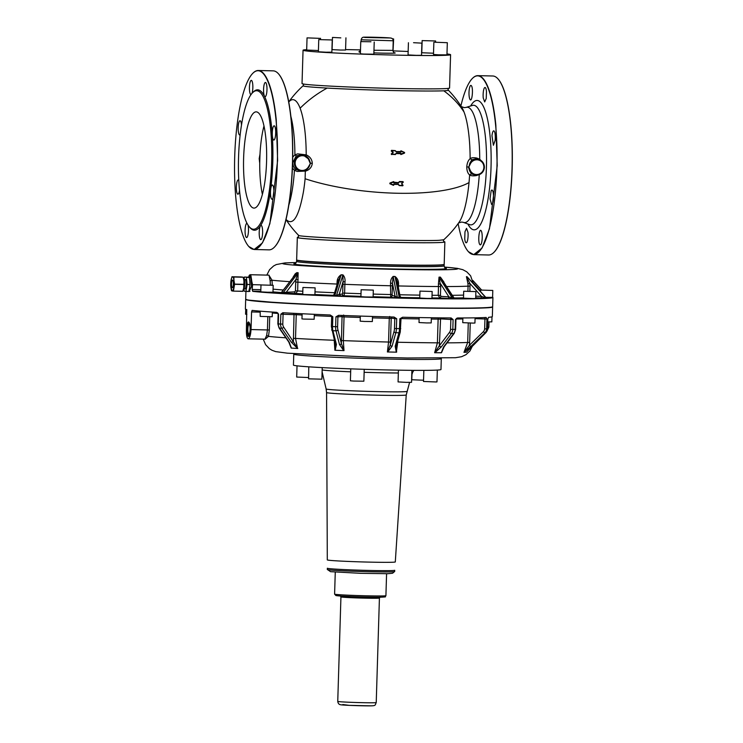 <?xml version="1.0" encoding="UTF-8"?>
<svg xmlns="http://www.w3.org/2000/svg" width="743" height="743" viewBox="0 0 743 743"><rect width="100%" height="100%" fill="white"/><g stroke="black" fill="none" stroke-linecap="round" stroke-linejoin="round"><path stroke-width="1.11" d="M394.672 571.562A33.695 0.975 -178.3 0 1 390.558 571.906A33.695 0.975 -178.3 0 1 352.656 571.228A33.695 0.975 -178.3 0 1 327.329 569.51L327.366 568.228A33.695 0.975 1.7 0 0 336.189 569.157A33.695 0.975 1.7 0 0 373.218 570.531A33.695 0.975 1.7 0 0 394.719 570.28L394.672 571.562M370.971 41.757L360.754 41.608L370.971 41.757M374.221 42.026L373.85 54.202L363.624 54.063L360.383 53.793L360.754 41.608M434.831 42.221L447.323 42.704L434.831 42.221M447.323 42.704L446.952 54.88L438.407 54.815L433.485 54.471L433.856 42.295M340.814 37.874L332.474 37.429L340.814 37.874M345.941 37.837L345.569 50.022L340.443 50.05L332.102 49.614L332.474 37.429M319.536 38.348L307.045 37.865L319.536 38.348M318.422 50.533L306.673 50.041L307.045 37.865M422.34 40.614L435.612 40.967L422.34 40.614M433.522 53.227L421.773 52.744L422.145 40.559M413.554 42.695L421.894 43.14L413.554 42.695M421.894 43.14L421.522 55.316L416.396 55.353L408.056 54.908L408.427 42.732M392.397 38.803L393.623 38.952L392.61 39.026M393.623 38.952L393.028 51.174M332.028 39.955L318.756 39.593L332.028 39.955M332.223 40.011L331.852 52.186L325.926 52.205L318.385 51.778L318.756 39.593M408.158 51.49A73.798 2.127 1.7 0 0 393.251 50.895M360.494 49.892A73.798 2.127 1.7 0 0 345.588 49.586M306.683 49.67A73.798 2.127 1.7 0 0 303.051 50.218A73.798 2.127 1.7 0 0 307.472 51.081A73.798 2.127 1.7 0 0 389.555 54.954A73.798 2.127 1.7 0 0 450.583 54.713A73.798 2.127 1.7 0 0 446.989 53.951M303.051 50.218L302.029 83.55A73.798 2.127 1.7 0 0 321.366 85.584A73.798 2.127 1.7 0 0 402.474 88.603A73.798 2.127 1.7 0 0 449.561 88.055L450.583 54.713M302.94 83.829L303.525 84.888L303.135 85.733A72.656 2.099 1.7 0 0 327.161 88.083A72.656 2.099 1.7 0 0 443.785 90.813A72.656 2.099 1.7 0 0 448.326 90.163L447.992 89.29L448.642 88.278M443.785 90.813A104.28 87.377 -20.9 0 1 464.041 112.044A61.195 14.646 91.3 0 1 470.124 158.696C468.211 160.293 467.087 163.042 466.753 166.934C466.855 170.816 467.811 173.481 469.622 174.921L471.433 173.946L469.613 170.816L470.328 170.546A7.384 7.161 98.4 0 0 483.888 167.333A7.384 7.161 98.4 0 0 470.542 163.497L468.852 166.98L470.328 170.546M288.767 101.995A61.195 14.646 91.3 0 1 300.116 108.209A61.195 14.646 91.3 0 1 306.2 154.86C310.007 156.597 312.041 159.411 312.301 163.321C311.8 167.184 309.599 169.775 305.707 171.076L297.135 171.438L294.423 170.296L295.798 169.441C293.838 167.909 292.853 165.643 292.835 162.652L296.206 155.9L294.897 154.906L297.674 153.857L306.2 154.86L304.751 155.881M393.669 184.375L398.127 184.44L399.363 185.601A102.998 2.972 1.7 0 0 402.855 185.676L403.012 185.369M393.632 181.589L394.022 182.202L393.632 181.589L389.917 183.047L390.168 183.493A103.212 6.455 23 0 1 393.734 185.072L393.818 184.199A103.388 2.981 1.7 0 0 398.257 184.301L393.771 184.348A103.193 2.972 1.7 0 0 398.202 184.45L398.229 184.459M403.087 181.84L401.731 183.605A103.658 19.652 -42.6 0 0 403.235 182.184L403.059 181.84A103.37 2.981 -178.3 0 1 399.576 181.766L398.22 182.62L394.022 182.202M404.647 152.752L400.979 151.089A103.834 6.993 24.2 0 1 404.517 152.742L400.96 150.773L404.48 152.417L404.48 153.132L400.895 154.553L400.746 153.69L396.335 153.587L395.257 154.423M395.35 154.572L391.654 154.182A104.039 19.727 -42.6 0 0 393.093 152.752L393.093 152.204L393.093 152.752M391.561 154.386L391.255 153.931L392.889 152.584L391.255 150.996L391.645 150.708A103.769 2.991 1.7 0 0 395.22 150.792L395.322 150.68A104.392 15.538 45.7 0 1 396.307 151.711L395.22 150.792A104.577 15.566 45.7 0 1 396.214 151.832L396.418 151.776A103.741 2.991 1.7 0 0 400.932 151.878L400.979 152.055A103.927 3 1.7 0 1 396.483 151.953L396.4 151.767A103.426 2.981 1.7 0 0 400.858 151.869L400.783 151.238A104.039 16.587 -131 0 1 401.062 151.563L400.876 150.903M393.093 152.204L391.515 150.346L395.183 150.615A103.574 2.991 1.7 0 1 391.626 150.532L391.477 150.857A104.568 15.566 -134.3 0 1 392.926 152.361L392.871 152.352A104.326 15.529 -134.3 0 0 391.422 150.848L391.542 150.513A103.258 2.981 1.7 0 0 395.109 150.606L396.335 151.591L401.006 151.553A103.825 16.55 -131 0 0 400.728 151.228M298.593 235.197C296.42 235.94 310.834 237.045 341.826 238.512C378.308 240.147 427.857 241.001 439.224 240.295L443.757 239.766A104.28 104.28 0 0 0 459.044 222.315A61.195 14.646 91.3 0 0 467.319 195.873A61.195 14.646 91.3 0 0 469.019 182.574A104.28 29.098 5.4 0 1 305.104 178.738A61.195 14.646 91.3 0 1 303.395 192.038C298.714 217.318 292.881 226.42 285.906 219.334M479.272 174.624L476.189 175.627C472.947 176.063 470.756 175.822 469.622 174.921A61.195 14.646 91.3 0 1 469.019 182.574M466.753 166.934L468.434 166.971L469.613 170.816A8.024 7.783 98.4 0 0 475.399 175.079L475.399 175.079A8.024 7.783 98.4 0 0 484.362 167.324A8.024 7.783 98.4 0 0 469.855 163.154L468.852 166.98M482.913 162.411L479.737 159.234L476.727 158.045C473.514 157.47 471.313 157.683 470.124 158.696L471.861 159.791L469.855 163.154L470.542 163.497M309.125 159.42L303.33 155.129A8.024 7.783 98.4 0 0 294.367 162.875A8.024 7.783 98.4 0 0 308.874 167.054L308.494 166.757L308.874 167.054L310.528 163.274L312.301 163.321M296.206 155.9L301.37 154.841L303.33 155.129A8.024 7.783 98.4 0 1 309.107 159.392L308.707 159.708L309.107 159.392L310.528 163.274L308.494 166.757A7.384 7.161 98.4 0 1 295.147 162.912A7.384 7.161 98.4 0 1 308.707 159.708L310.175 163.265M305.345 170.351L305.104 178.738M309.292 166.395L308.893 167.036L309.292 166.395M402.938 185.341L401.731 183.688L403.226 182.267M402.771 185.666L403.022 185.165M401.731 183.605L401.712 183.874A104.308 15.529 -134.3 0 1 402.994 185.351L399.418 185.444A104.234 15.51 45.7 0 0 398.517 184.422L398.257 184.505A103.741 15.445 45.7 0 1 399.158 185.527L402.715 185.815M393.567 184.589L393.437 185.332L393.836 184.905A103.416 14.247 -137.5 0 0 393.623 184.691L393.539 184.831M393.437 185.332L389.871 183.753L390.019 183.27A103.723 12.492 159.2 0 0 393.734 181.803L393.79 181.812A103.936 12.51 159.2 0 1 390.066 183.27L393.892 182.026A104.652 20.702 -45.9 0 1 393.595 182.332L393.827 182.982L393.595 182.332M393.669 182.462L393.799 182.75A103.398 2.981 -178.3 0 0 398.304 182.862L399.483 181.821A103.992 19.717 137.4 0 1 398.443 182.806L398.387 182.797A103.779 19.68 137.4 0 0 399.437 181.812L399.66 181.97A103.769 2.991 -178.3 0 0 403.161 182.072A103.853 19.689 -42.6 0 1 401.657 183.502M403.235 182.184L403.143 181.849A103.574 2.991 -178.3 0 1 399.623 181.766L399.26 181.645M400.979 153.829A104.457 18.891 -39.3 0 1 400.756 154.042L400.681 154.033A104.169 18.835 -39.3 0 0 400.914 153.82L401.155 153.959A104.642 18.919 -39.3 0 1 400.923 154.172L404.545 152.584M471.861 159.791L475.631 158.9L477.749 159.206C481.966 160.191 484.176 162.903 484.38 167.333C483.609 172.636 480.619 175.218 475.399 175.079L471.433 173.946M461.254 106.583L464.31 107.633L466.102 107.391A57.694 13.811 91.3 0 1 474.015 115.295A57.694 13.811 91.3 0 1 479.737 159.234L478.947 160.172M308.893 167.054C307.035 170.017 304.389 171.336 300.98 171.001L295.798 169.441M391.598 154.386L391.617 154.395A104.039 3 -178.3 0 0 395.183 154.479L395.23 154.275A104.224 3.009 -178.3 0 1 391.654 154.182L391.496 154.061A103.844 19.689 -42.6 0 0 392.936 152.631L392.861 152.621A103.537 19.634 -42.6 0 1 391.422 154.052L395.313 154.433M292.733 157.052L294.897 154.906A57.694 13.811 -88.7 0 0 290.866 116.372M292.417 168.159L294.423 170.296A57.694 13.811 -88.7 0 1 288.795 205.207M396.233 153.299L400.849 153.485A103.899 3 -178.3 0 1 396.437 153.383L396.307 153.439A104.15 19.745 137.4 0 1 395.322 154.414L396.483 153.179L400.904 153.281L401.155 153.959M298.454 237.101A73.798 2.127 1.7 0 0 297.33 237.435A73.798 2.127 1.7 0 0 316.667 239.469A73.798 2.127 1.7 0 0 397.774 242.487A73.798 2.127 1.7 0 0 444.862 241.939A73.798 2.127 1.7 0 0 443.766 241.54M470.653 105.98A64.687 15.482 91.3 0 1 484.733 109.509A64.687 15.482 91.3 0 1 488.671 195.075A64.687 15.482 91.3 0 1 467.895 224.005M398.332 184.515A104.039 15.482 45.7 0 1 399.232 185.536L399.418 185.444A103.184 2.972 1.7 0 0 402.91 185.527L401.703 183.865M297.33 237.435L296.652 259.883A73.798 2.127 1.7 0 0 315.989 261.907A73.798 2.127 1.7 0 0 397.087 264.926A73.798 2.127 1.7 0 0 444.184 264.378L444.862 241.939M280.492 293.151L295.779 293.504L297.664 290.95L298.129 272.737L296.81 272.662L295.222 273.823L293.113 277.093M341.111 274.799L338.158 281.411L337.108 281.569C337.341 278.662 338.678 276.405 341.111 274.799L342.932 274.873C344.576 276.628 345.263 278.969 345.003 281.876L344.873 284.346A103.639 2.991 1.7 0 0 390.512 285.767L390.539 283.297C390.474 280.371 391.347 278.086 393.168 276.433L395.016 276.48C397.319 278.226 398.48 280.557 398.517 283.482L398.48 285.953A103.639 2.991 1.7 0 0 438.491 286.538L438.426 284.067L440.645 283.891L448.883 296.866L452.366 298.138L453.982 297.887L454.985 298.584L453.648 298.482M443.97 282.126L440.413 277.13L439.039 277.12L438.426 284.067M466.437 276.684L469.91 283.454L467.951 283.677L466.437 276.684L467.988 277.752M271.548 285.136L272.263 285.182L272.031 280.213L268.873 275.151M296.81 272.662L281.458 292.547L294.72 291.841A1.607 1.114 90.2 0 0 295.779 293.504A106.212 3.065 1.7 0 0 302.735 293.894M298.129 272.737L296.671 272.867L280.808 293.262M298.147 279.702L295.946 279.387L298.008 272.941L282.981 292.872A1.607 1.161 93.5 0 1 282.145 293.336M342.374 294.079L342.672 293.095L344.603 293.123L343.87 295.742A1.607 1.542 -93.9 0 1 342.374 294.079L339.226 294.293L340.721 295.955L336.375 295.928L342.885 275.077L343.09 281.606L339.226 294.293L336.709 295.435L334.861 295.361L341.037 275.012L342.932 274.873M361.005 293.699A103.639 2.991 1.7 0 1 344.603 293.123L344.873 284.346L342.941 284.318L343.09 281.606L345.003 281.876M393.168 276.433L392.425 283.139L390.539 283.297M399.994 296.151L399.214 297.367L397.347 297.321L393.186 276.647L395.016 276.48M400.161 296.55L401.508 297.785L399.214 297.367L395.062 276.693L397.189 281.755L400.152 296.522M397.403 283.25L398.517 283.482M439.039 277.12L440.71 286.612L438.491 286.538L438.221 295.315L439.875 297.989L441.073 296.392L440.441 295.389L438.221 295.315A103.639 2.991 1.7 0 1 432.045 295.277M440.413 277.13L439.15 277.334L452.366 298.138L453.704 298.482M453.982 297.887L440.534 277.334L453.75 298.147A1.607 1.114 90.2 0 0 454.521 298.658M485.588 297.432L466.966 276.647M486.554 298.017L486.786 298.082A1.607 1.542 -93.9 0 1 485.708 297.571L468.127 277.966M289.668 281.662A103.639 2.991 1.7 0 1 272.031 280.213L270.155 280.835L269.031 275.189M336.375 295.928L334.526 295.853L334.304 294.107M392.118 294.637L392.323 295.63L390.716 297.2L390.512 285.767L392.388 285.86L392.118 294.637L390.242 294.544A103.639 2.991 1.7 0 1 373.19 294.079M397.607 297.832L395.016 296.03A1.607 1.56 98.4 0 1 393.409 297.599L399.474 297.878M486.247 298.119L481.492 296.373L481 298.008L486.786 298.082M270.368 285.098L270.155 280.835M260.849 289.686L252.425 289.491L252.713 291.34L252.193 289.482L252.574 284.68L250.15 274.715L249.555 275.049M287.634 293.485L286.575 291.813L295.946 279.387L295.714 282.099L297.934 282.173A103.639 2.991 1.7 0 0 336.988 284.04L337.108 281.569M260.988 284.94L260.784 291.86L267.601 292.24L272.969 292.231L273.183 285.312L260.988 284.94L273.183 285.312M302.93 287.476L302.726 294.404L304.416 294.581L314.911 294.776L315.125 287.847L302.93 287.476L315.125 287.847M361.126 289.742L360.912 296.661L365.305 296.968L373.107 297.042L373.311 290.114L361.126 289.742L373.311 290.114M419.971 291.117L419.758 298.045L427.309 298.445L431.952 298.417L432.157 291.488L419.971 291.117L432.157 291.488M463.706 291.237L463.493 298.166L473.811 298.612L475.687 298.537L475.891 291.609L463.706 291.237L475.891 291.609M485.55 297.33L492.59 297.376L492.795 290.448L480.61 290.076L492.795 290.448M334.526 295.853L332.715 295.649A1.607 1.542 -93.9 0 0 332.836 295.649L332.873 295.649M441.073 296.392L448.883 296.866A1.607 1.161 -86.5 0 1 447.685 298.463L453.137 298.658M252.193 289.482L252.341 284.671L250.948 275.811L248.571 277.241L249.221 275.393L250.15 274.715L268.845 275.151M249.555 277.26L250.8 278.123L251.552 286.259L249.221 291.377M245.877 299.41A123.347 3.557 1.7 0 0 278.179 302.791M278.188 302.791L247.428 300.023L245.692 299.206A123.533 3.566 1.7 0 0 278.058 302.596A123.533 3.566 1.7 0 0 413.823 307.658A123.533 3.566 1.7 0 0 492.646 306.738C492.943 308.113 474.22 308.596 436.475 308.196C387.995 307.676 316.899 305.243 278.188 302.791A123.347 3.557 1.7 0 0 413.637 307.843A123.347 3.557 1.7 0 0 492.451 306.933M492.618 306.859A123.533 3.566 -178.3 0 1 492.637 306.933A123.533 3.566 -178.3 0 1 488.522 307.723A123.533 3.566 -178.3 0 1 368.036 306.692A123.533 3.566 -178.3 0 1 249.249 300.358A123.533 3.566 -178.3 0 1 245.682 299.401A123.533 3.566 -178.3 0 1 245.71 299.327M245.682 299.401L245.385 309.014A123.533 3.566 1.7 0 0 246.778 309.59L246.435 328.88C246.277 334.74 246.815 338.056 248.078 338.827L265.242 339.17M248.199 336.43L247.4 335.418C246.239 332.112 246.973 321.329 248.589 321.998L248.534 321.998M277.668 312.831L278.151 314.02L276.749 312.348A123.533 3.566 1.7 0 1 252.128 310.388L251.571 311.93L260.161 312.125M282.823 312.719L280.835 314.205L283.083 314.27L282.786 324.115L278.3 323.957L278.588 314.066M282.869 312.719A123.533 3.566 1.7 0 0 330.198 314.986L331.749 316.611M330.198 314.986L332.818 316.694L331.684 316.62L331.378 326.474L332.539 326.586L332.818 316.694M335.613 326.706L332.539 326.586A6.418 1.783 92.2 0 0 332.929 330.719L336.012 330.839A1.607 1.124 -14.2 0 0 337.898 329.743A4.811 1.337 92.2 0 1 337.601 326.688L335.613 326.706A6.418 1.783 92.2 0 0 336.012 330.839L339.495 344.576A1.607 1.124 -14.2 0 0 341.381 343.48L344.018 350.612L343.322 340.628A105.246 3.037 -178.3 0 0 388.552 342.031L390.428 342.124L391.236 318.088A1.607 1.56 98.4 0 0 390.827 316.964M335.632 326.716L335.938 316.815L338.613 315.32M338.687 315.32A123.533 3.566 1.7 0 0 394.013 317.038L394.096 317.047M394.013 317.038L396.697 318.71L394.774 318.617A1.607 1.56 98.4 0 0 393.632 317.029M391.236 318.088L394.774 318.617L394.477 328.462L396.418 328.601A6.418 1.532 91.3 0 1 395.843 332.706L398.954 332.78A1.607 1.133 15.6 0 0 400.263 332.037L401.006 318.766M400.756 328.629L396.418 328.601M402.604 317.242L401.053 318.775L399.855 318.784L402.604 317.242A123.533 3.566 1.7 0 0 451.094 317.948L451.131 317.948M451.094 317.948L453.109 319.564L450.852 319.49A1.607 1.161 93.5 0 0 450.054 317.948M455.18 329.353L452.821 329.455L453.109 319.564M483.21 331.87L469.335 345.356L470.83 346.498L484.715 333.022A6.418 6.158 86.1 0 0 486.637 328.917L484.65 328.843A4.811 4.625 86.1 0 1 483.21 331.87L485.671 332.929L487.594 328.852L486.637 328.917L486.934 319.026L486.154 317.475A123.533 3.566 1.7 0 1 457.474 317.967L455.45 319.564L455.153 329.465A6.418 4.449 90.2 0 1 453.713 333.551A1.607 0.854 37 0 0 454.242 333.338L455.626 329.428L455.933 319.546L455.45 319.564M492.637 306.933L492.349 316.555A123.533 3.566 1.7 0 1 488.606 317.307L487.835 318.97L487.538 328.861A6.418 6.158 86.1 0 1 485.606 332.957L471.814 346.349M248.589 321.998L249.434 323.001C251.199 326.326 249.945 337.099 248.143 336.421M248.078 338.827C249.611 338.474 250.595 335.381 251.032 329.558L251.571 311.93M251.032 329.558L267.434 329.948L266.663 335.372L264.991 339.226M248.515 336.319L247.317 327.932L248.849 322.118M278.281 323.957L278.281 323.957A6.418 4.625 93.5 0 0 279.517 328.137L281.736 328.267A1.607 0.817 -34.6 0 0 283.705 327.199A4.811 3.474 93.5 0 1 282.786 324.115M440.358 317.874A1.607 1.161 93.5 0 1 440.58 318.868L450.852 319.49L450.555 329.335L452.803 329.455A6.418 4.449 90.2 0 1 451.4 333.542L453.713 333.551L443.59 346.972A1.607 0.854 37 0 0 444.119 346.758L454.242 333.338M487.538 328.824L487.845 318.942M487.631 327.115L488.848 327.152L489.005 321.933M249.797 282.043L250.047 284.485L247.122 284.411L246.388 277.408L249.314 277.483L249.583 279.944M249.555 279.786L249.806 280.984A7.058 1.69 91.3 0 1 249.936 283.408M247.122 284.411L250.047 284.671L249.648 287.021M249.667 286.891L249.592 288.033A7.058 1.69 91.3 0 1 249.146 289.891M249.806 282.173L249.806 280.984A7.058 1.69 91.3 0 0 249.472 278.987M249.871 285.711A7.058 1.69 91.3 0 1 249.592 288.033L249.304 289.018M244.066 279.154L244.456 277.028L248.459 277.241A7.058 1.69 91.3 0 1 248.552 277.269M248.013 277.195L248.459 277.241A7.058 1.69 91.3 0 1 248.459 277.241L250.27 277.278M266.663 335.372L268.474 336.365L265.13 339.245M267.833 316.759L267.434 329.948L269.328 330.031L268.474 336.365A105.246 3.037 -178.3 0 0 285.888 337.814M248.311 333.356A4.802 1.152 91.3 0 1 247.911 327.942A4.802 1.152 91.3 0 1 249.1 324.431A4.802 1.152 91.3 0 1 249.667 325.1A4.802 1.152 91.3 0 1 250.066 330.505A4.802 1.152 91.3 0 1 248.877 334.025A4.802 1.152 91.3 0 1 248.311 333.356M246.88 314.363L245.571 314.215L245.729 309.292M272.365 312.06L272.217 316.722L260.208 316.407L260.189 311.159M278.151 314.02L277.854 323.902L279.052 327.914A1.607 0.817 -34.6 0 0 279.517 328.137L289.203 342.17A1.607 0.817 145.4 0 1 288.739 341.947L291.2 348.077L289.38 342.987M283.937 312.784A1.607 1.114 90.2 0 0 283.083 314.27L294.024 314.623L293.383 341.241A1.607 0.817 -34.6 0 1 291.423 342.3L297.544 348.458L291.2 348.077M293.801 314.308A1.607 1.114 90.2 0 1 294.07 313.342M302.095 315.023A105.246 3.037 -178.3 0 1 296.243 314.688L295.955 313.435M314.317 314.317L314.159 319.267L303.673 319.072L301.974 318.896L302.132 313.75M331.74 329.511A1.607 1.124 -14.2 0 0 331.722 329.966A1.607 1.124 -14.2 0 0 332.929 330.719L336.412 344.464A1.607 1.124 165.8 0 1 335.204 343.703L334.889 350.259L334.22 340.275A105.246 3.037 -178.3 0 1 295.519 338.418L297.544 348.458M339.495 344.576L343.703 350.594L334.889 350.259M342.514 315.459A1.607 1.542 -93.9 0 0 342.049 316.564L341.381 343.48L337.898 329.743M389.731 316.453L389.276 318.31A105.246 3.037 -178.3 0 1 372.466 317.855M360.281 317.475A105.246 3.037 -178.3 0 1 344.046 316.899L343.637 315.023M372.512 316.453L372.354 321.533L364.562 321.459L360.169 321.162L360.318 316.081M394.477 328.462A4.811 1.152 91.3 0 1 394.05 331.489A1.607 1.133 15.6 0 0 395.843 332.706L392.072 346.219A1.607 1.133 -164.4 0 1 390.279 345.003L387.391 351.959L388.552 342.031L389.276 318.31L391.152 318.403M396.428 345.718L396.493 345.541A1.607 1.133 15.6 0 1 395.183 346.284L396.307 352.163L387.391 351.959M438.491 317.846L438.129 319.109A105.246 3.037 -178.3 0 1 431.321 319.053M431.358 317.763L431.2 322.908L426.566 322.936L419.015 322.536L419.163 317.577M450.555 329.335A4.811 3.334 90.2 0 1 449.496 332.362A1.607 0.854 37 0 0 451.4 333.542L441.277 346.962A1.607 0.854 -143 0 1 439.364 345.774L434.636 352.73L437.404 342.829A105.246 3.037 -178.3 0 1 397.756 342.244L396.307 352.163M443.59 346.972L441.268 352.749L434.636 352.73M475.093 317.837L474.935 323.029L473.059 323.103L462.75 322.657L462.889 317.958M471.731 346.442L466.539 352.191L463.966 352.368L467.681 342.449A105.246 3.037 -178.3 0 1 447.072 342.848M491.996 316.806L491.838 321.868L487.807 321.914M248.654 277.288L247.391 277.102M247.122 284.606L245.924 291.414L244.159 291.154L243.806 289.278M249.267 289.176L248.849 291.488L245.924 291.414L248.849 291.488M443.627 347.464L441.268 352.749M466.539 352.191L467.319 351.272M283.705 327.199L297.785 348.476M335.288 343.898L335.325 344.529M396.372 346.238L396.623 352.173M444.119 346.758L441.491 352.749M468.276 323.001L467.681 342.449L469.65 342.477L469.335 345.356L463.966 352.368M467.551 350.919L466.613 352.182M293.773 354.132L293.439 365.036A73.798 2.127 1.7 0 0 337.433 368.324A73.798 2.127 1.7 0 0 416.99 370.376A73.798 2.127 1.7 0 0 440.971 369.531L441.305 358.637A73.798 2.127 -178.3 0 1 438.844 359.101A73.798 2.127 -178.3 0 1 417.325 359.473A73.798 2.127 -178.3 0 1 337.768 357.42A73.798 2.127 -178.3 0 1 293.773 354.132L293.726 353.668M322.23 367.599L321.877 379.19L308.596 378.837L308.772 366.801M364.228 369.317L363.866 381.205L353.64 381.057L350.399 380.797L350.761 368.862M411.91 370.339L411.548 382.32L406.412 382.357L398.072 381.911L398.434 370.163M437.339 370.079L436.977 381.883L436.002 381.958L423.501 381.475L423.844 370.376M423.538 380.23L411.789 379.738L411.947 374.556M323.261 376.757L322.118 376.608L322.248 372.438M308.438 377.537L296.689 377.045L297.033 365.797M243.992 281.281A7.058 1.69 91.3 0 1 244.01 281.43A7.058 1.69 91.3 0 1 243.88 286.965A7.058 1.69 91.3 0 1 243.871 287.03M406.235 394.96A39.853 1.152 1.7 0 1 393.288 395.415A39.853 1.152 1.7 0 1 350.343 394.31A39.853 1.152 1.7 0 1 326.558 392.527L327.301 559.888A34.011 0.984 1.7 0 0 347.594 561.402A34.011 0.984 1.7 0 0 384.242 562.34A34.011 0.984 1.7 0 0 395.295 561.959L406.235 394.96L409.588 382.404M242.599 277.102L231.965 276.74L242.599 277.102M244.01 281.43L243.314 277.343M243.955 280.845L243.741 287.903L242.85 291.34L233.423 291.126L234.621 284.123L244.048 284.337M243.88 286.965L243.741 287.903M242.887 291.256L233.423 291.126L242.887 291.256M241.391 276.963L231.955 276.74L230.934 281.114A7.058 1.69 91.3 0 1 231.073 280.185A7.058 1.69 91.3 0 1 232.633 276.87A7.058 1.69 91.3 0 1 233.971 280.464L233.887 277.12M233.423 291.126L232.206 290.977L230.869 287.383A7.058 1.69 91.3 0 1 230.859 287.235L231.491 290.745L232.206 290.977A7.058 1.69 91.3 0 0 233.766 287.671A7.058 1.69 91.3 0 0 233.989 280.613A7.058 1.69 91.3 0 0 233.971 280.464L234.621 284.123M230.934 281.086L230.934 281.123A7.058 1.69 91.3 0 0 230.804 286.659L230.804 286.668A7.058 1.69 91.3 0 0 230.859 287.235L230.813 286.761M232.559 280.083A3.854 0.919 91.3 0 1 233.339 284.049A3.854 0.919 91.3 0 1 232.327 287.773A3.854 0.919 91.3 0 1 232.28 287.764A3.854 0.919 91.3 0 1 231.5 283.798A3.854 0.919 91.3 0 1 232.513 280.074A3.854 0.919 91.3 0 1 232.559 280.083M239.58 191.016A69.275 16.578 -88.7 0 0 253.474 229.234A69.275 16.578 -88.7 0 0 270.601 128.938A69.275 16.578 -88.7 0 0 256.716 90.72A69.275 16.578 -88.7 0 0 239.58 191.016M265.864 138.412A48.128 11.517 -88.7 0 0 256.214 111.859A48.128 11.517 -88.7 0 0 245.719 135.43A48.128 11.517 -88.7 0 0 244.317 181.543A48.128 11.517 -88.7 0 0 253.967 208.096A48.128 11.517 -88.7 0 0 264.462 184.524A48.128 11.517 -88.7 0 0 265.864 138.412M263.988 125.957A48.128 11.517 -88.7 0 0 261.917 135.811A48.128 11.517 -88.7 0 0 260.004 154.135L259.725 163.191L259.186 158.64L260.004 154.135M259.725 163.191A48.128 11.517 -88.7 0 0 260.514 181.924A48.128 11.517 -88.7 0 0 262.39 194.378M274.436 247.122A89.327 21.38 -88.7 0 0 274.529 247.029A89.327 21.38 -88.7 0 0 292.658 160.822A89.327 21.38 -88.7 0 0 291.293 120.329A89.327 21.38 -88.7 0 0 278.579 73.928A89.327 21.38 -88.7 0 0 278.495 73.836M248.821 246.527L254.115 249.499L269.003 249.852A89.522 21.426 -88.7 0 0 274.353 247.215A89.522 21.426 -88.7 0 0 292.519 160.822A89.522 21.426 -88.7 0 0 291.145 120.245A89.522 21.426 -88.7 0 0 278.411 73.743A89.522 21.426 -88.7 0 0 273.192 70.854L258.304 70.501A89.522 21.426 -88.7 0 0 252.964 73.139A89.522 21.426 -88.7 0 0 252.871 73.232M254.115 249.499L262.474 242.877L269.885 223.634L277.631 160.469L276.257 119.892A89.522 21.426 -88.7 0 0 258.304 70.501M236.023 200.025A89.327 21.38 91.3 0 1 252.787 73.325A89.327 21.38 91.3 0 1 276.024 119.976A89.327 21.38 91.3 0 1 277.399 160.469A89.327 21.38 91.3 0 1 248.729 246.425A89.327 21.38 91.3 0 1 236.023 200.025M259.521 228.881A7.124 1.709 -88.7 0 0 259.353 236.023A7.124 1.709 -88.7 0 0 260.747 239.636A7.124 1.709 -88.7 0 0 262.298 236.144A7.124 1.709 -88.7 0 0 262.474 229.011A7.124 1.709 -88.7 0 0 261.081 225.389A7.124 1.709 -88.7 0 0 259.521 228.881M270.489 193.886A7.124 1.709 -88.7 0 0 272.012 199.245A7.124 1.709 -88.7 0 0 273.87 190.366A7.124 1.709 -88.7 0 0 272.347 185.007A7.124 1.709 -88.7 0 0 270.489 193.886M272.987 139.043A7.124 1.709 -88.7 0 0 273.823 140.037A7.124 1.709 -88.7 0 0 275.588 134.827A7.124 1.709 -88.7 0 0 274.994 126.793A7.124 1.709 -88.7 0 0 274.158 125.799A7.124 1.709 -88.7 0 0 272.384 131.019A7.124 1.709 -88.7 0 0 272.987 139.043M265.539 96.479A7.124 1.709 -88.7 0 0 266.988 88.705A7.124 1.709 -88.7 0 0 265.437 82.454A7.124 1.709 -88.7 0 0 265 82.677A7.124 1.709 -88.7 0 0 263.561 90.442A7.124 1.709 -88.7 0 0 265.102 96.692A7.124 1.709 -88.7 0 0 265.539 96.479M251.933 93.469A7.124 1.709 -88.7 0 0 252.527 91.12A7.124 1.709 -88.7 0 0 252.704 83.978A7.124 1.709 -88.7 0 0 251.31 80.365A7.124 1.709 -88.7 0 0 249.759 83.848A7.124 1.709 -88.7 0 0 249.583 90.99A7.124 1.709 -88.7 0 0 250.976 94.602A7.124 1.709 -88.7 0 0 251.06 94.602M241.512 125.223A7.124 1.709 -88.7 0 0 240.035 120.747A7.124 1.709 -88.7 0 0 238.178 129.635A7.124 1.709 -88.7 0 0 239.701 134.994A7.124 1.709 -88.7 0 0 240.212 134.697M238.791 180.382A7.124 1.709 -88.7 0 0 238.234 179.955A7.124 1.709 -88.7 0 0 236.46 185.174A7.124 1.709 -88.7 0 0 237.063 193.208A7.124 1.709 -88.7 0 0 237.899 194.202A7.124 1.709 -88.7 0 0 239.515 190.31M246.982 223.309A7.124 1.709 -88.7 0 0 246.945 223.299A7.124 1.709 -88.7 0 0 246.509 223.522A7.124 1.709 -88.7 0 0 245.069 231.296A7.124 1.709 -88.7 0 0 246.611 237.546A7.124 1.709 -88.7 0 0 247.047 237.323A7.124 1.709 -88.7 0 0 248.394 232.141A7.124 1.709 -88.7 0 0 248.041 225.148M491.977 135.783L493.398 145.275L495.163 140.334A7.216 1.727 -88.7 0 0 493.742 130.842A7.216 1.727 -88.7 0 0 491.977 135.783M494.021 252.258A89.327 21.38 -88.7 0 0 494.114 252.174A89.327 21.38 -88.7 0 0 512.243 165.968A89.327 21.38 -88.7 0 0 510.868 125.474A89.327 21.38 -88.7 0 0 498.163 79.064A89.327 21.38 -88.7 0 0 498.079 78.972M467.979 232.327L466.53 228.342L464.979 231.751L464.746 238.8A7.216 1.727 -88.7 0 0 466.186 242.785A7.216 1.727 -88.7 0 0 467.979 232.327M481.185 230.804C479.179 227.442 477.703 241.995 479.792 244.503A7.216 1.727 -88.7 0 0 480.322 244.874A7.216 1.727 -88.7 0 0 482.17 238.828A7.216 1.727 -88.7 0 0 481.185 230.804L480.656 230.432M491.132 190.812L490.046 198.91L491.597 204.483L492.395 203.721A7.216 1.727 -88.7 0 0 493.482 195.623A7.216 1.727 -88.7 0 0 491.931 190.05A7.216 1.727 -88.7 0 0 491.132 190.812M483.238 97.946L484.687 101.93L486.238 98.522L486.47 91.482A7.216 1.727 -88.7 0 0 485.021 87.498A7.216 1.727 -88.7 0 0 483.238 97.946M470.031 99.469C472.037 102.831 473.514 88.287 471.415 85.77A7.216 1.727 -88.7 0 0 470.895 85.408A7.216 1.727 -88.7 0 0 469.047 91.454A7.216 1.727 -88.7 0 0 470.031 99.469L470.551 99.841M468.396 251.663L473.7 254.645L488.588 254.988A89.522 21.426 -88.7 0 0 493.928 252.351A89.522 21.426 -88.7 0 0 512.103 165.958A89.522 21.426 -88.7 0 0 510.729 125.381A89.522 21.426 -88.7 0 0 497.996 78.879A89.522 21.426 -88.7 0 0 492.776 75.99L477.888 75.647A89.522 21.426 -88.7 0 0 472.548 78.284A89.522 21.426 -88.7 0 0 472.455 78.377M473.7 254.645L482.058 248.023L489.461 228.77L497.216 165.615L495.841 125.038A89.522 21.426 -88.7 0 0 477.888 75.647M460.901 105.943A89.327 21.38 91.3 0 1 472.362 78.461A89.327 21.38 91.3 0 1 495.609 125.112A89.327 21.38 91.3 0 1 496.983 165.605A89.327 21.38 91.3 0 1 468.313 251.571A89.327 21.38 91.3 0 1 458.143 223.587M386.583 573.726L385.914 595.682A25.671 0.743 -178.3 0 1 382.775 595.942A25.671 0.743 -178.3 0 1 353.9 595.422A25.671 0.743 -178.3 0 1 334.601 594.121L335.269 572.156M381.605 597.177A24.389 0.706 -178.3 0 1 348.532 596.443A24.389 0.706 -178.3 0 1 338.827 595.199M377.063 598.245A19.253 0.557 -178.3 0 1 355.405 597.864A19.253 0.557 -178.3 0 1 340.935 596.88L337.749 701.392A19.253 0.557 -178.3 0 0 352.219 702.367A19.253 0.557 -178.3 0 0 373.878 702.757A19.253 0.557 -178.3 0 0 376.227 702.562L379.422 598.05A19.253 0.557 -178.3 0 1 377.063 598.245M370.961 705.841L349.201 705.358L342.82 704.531M359.324 52.112A18.612 0.539 1.7 0 0 360.429 52.224M373.887 52.902A18.612 0.539 1.7 0 0 394.598 52.846M373.97 50.264L392.926 50.394L393.223 40.772C393.14 38.989 392.109 38.06 390.131 37.986C386.936 37.484 361.33 36.797 363.141 37.345C362.259 37.41 361.6 38.227 361.154 39.797L393.223 40.772M364.599 37.466L389.926 37.967L364.599 37.466M300.116 108.209A104.28 87.377 -20.9 0 1 327.161 88.083M448.326 90.163A104.28 104.28 0 0 1 461.737 107.252A61.195 14.646 91.3 0 1 464.041 112.044M389.871 183.753L389.917 183.047M403.012 181.617L399.53 181.533M391.255 153.931L391.524 154.572M391.515 150.346L391.255 150.996M400.96 150.773L400.542 151.368M400.514 153.903L400.886 154.535M393.595 185.211L393.623 185.211A103.026 6.446 23 0 0 390.056 183.632L389.982 183.614A102.692 6.427 23 0 1 393.549 185.202M479.272 174.642A57.694 13.811 91.3 0 1 463.418 222.38L469.669 224.646M393.688 182.425A104.466 20.665 -45.9 0 0 393.994 182.119L393.836 181.794M398.619 182.982L398.257 182.852A103.203 2.972 -178.3 0 1 393.753 182.741M466.102 107.391L472.409 105.432A59.812 14.312 91.3 0 1 480.61 113.623A59.812 14.312 91.3 0 1 485.402 183.335A59.812 14.312 91.3 0 1 469.622 224.637M298.37 237.156A73.557 2.118 1.7 0 0 352.786 241.187A73.557 2.118 1.7 0 0 439.995 242.534A73.557 2.118 1.7 0 0 443.84 241.605M395.183 154.479L395.239 154.284A104.345 19.782 137.4 0 0 396.214 153.281M404.526 152.937L400.932 154.368L404.647 152.761M393.818 184.199L393.521 184.858M398.341 183.084L393.827 182.945M401.257 151.414L400.979 152.055M296.68 259.948L296.643 260.069A73.798 2.127 1.7 0 0 315.979 262.103A73.798 2.127 1.7 0 0 397.087 265.121A73.798 2.127 1.7 0 0 444.175 264.573L444.147 264.443M295.055 263.561C295.445 263.83 295.965 263.096 296.606 261.36A73.798 2.127 1.7 0 0 315.942 263.394A73.798 2.127 1.7 0 0 397.041 266.412A73.798 2.127 1.7 0 0 444.138 265.864L444.175 264.573M295.259 263.486A76.371 2.201 1.7 0 0 313.964 265.948A76.371 2.201 1.7 0 0 404.303 269.189A76.371 2.201 1.7 0 0 445.345 268.065M296.243 262.567A87.6 2.526 1.7 0 0 305.689 265.91A87.6 2.526 1.7 0 0 423.352 269.802A87.6 2.526 1.7 0 0 444.416 267.09M446.784 286.557A103.639 2.991 1.7 0 0 468.062 286.148L467.951 283.677M294.72 291.841L295.445 290.875L297.664 290.95A103.639 2.991 1.7 0 0 302.819 291.237M315.004 291.86A103.639 2.991 1.7 0 0 334.601 292.733M336.96 284.978L336.988 284.04L338.019 284.132M392.323 295.63L395.016 296.03L392.425 283.139L392.388 285.86M397.375 285.971L398.48 285.953L398.424 287.903M399.808 294.767A103.639 2.991 1.7 0 0 419.851 295.129M452.338 295.305A103.639 2.991 1.7 0 0 463.586 295.101M467.904 291.2L468.062 286.148L470.031 286.185L469.873 291.256M475.752 296.151L481.492 296.373L469.91 283.454L470.031 286.185M273.062 289.129A103.639 2.991 1.7 0 0 283.371 290.011M295.445 290.875L295.714 282.099M314.921 294.516A106.212 3.065 1.7 0 0 333.514 295.333M342.941 284.318L342.672 293.095M340.721 295.955L343.87 295.742A106.212 3.065 1.7 0 0 360.922 296.346M373.116 296.726A106.212 3.065 1.7 0 0 390.716 297.2L393.409 297.599M400.672 297.432A106.212 3.065 1.7 0 0 419.767 297.785M431.962 297.934A106.212 3.065 1.7 0 0 439.875 297.989L447.685 298.463M440.441 295.389L440.71 286.612M454.047 297.98A106.212 3.065 1.7 0 0 463.502 297.841M473.291 282.962L480.582 290.894M472.771 280.427L481.594 290.011L472.762 280.38M272.978 291.888A106.212 3.065 1.7 0 0 281.439 292.575L280.436 293.16L281.913 293.132M252.341 284.671L261.369 284.885M475.706 297.804L481 298.008M252.713 291.34A123.533 3.566 1.7 0 0 263.598 292.352A123.533 3.566 1.7 0 0 278.337 293.364A123.533 3.566 1.7 0 0 414.102 298.426A123.533 3.566 1.7 0 0 492.925 297.506L492.6 297.107A123.347 3.557 1.7 0 1 416.879 298.277A123.347 3.557 1.7 0 1 278.486 293.179A123.347 3.557 1.7 0 1 263.774 292.157A123.347 3.557 1.7 0 1 252.908 291.154L260.793 291.34M291.423 342.3L281.736 328.267A6.418 4.625 93.5 0 1 280.52 324.097L280.835 314.205M396.4 328.601L396.697 318.71M395.183 346.284L398.954 332.78A6.418 1.532 91.3 0 0 399.53 328.675L399.855 318.784M335.938 316.815L337.907 316.843L337.601 326.688M342.049 316.564L337.907 316.843A1.607 1.542 86.1 0 1 339.124 315.338M486.934 319.026L484.947 318.998L484.733 317.549M484.65 328.843L484.947 318.998L475.074 318.617M466.929 351.745L485.699 332.864M486.925 331.22L488.848 327.152M278.077 313.472A105.246 3.037 -178.3 0 1 272.337 312.979M289.203 342.17L291.414 348.086M331.675 316.416A105.246 3.037 -178.3 0 1 314.27 315.636M336.412 344.464L335.195 350.269M394.05 331.489L390.279 345.003L390.428 342.124M392.072 346.219L387.707 351.968M419.126 318.905A105.246 3.037 -178.3 0 1 401.071 318.58M449.496 332.362L439.364 345.774L440.58 318.868M441.277 346.962L434.878 352.73M462.861 318.933A105.246 3.037 -178.3 0 1 456.026 319.063M469.65 342.477L470.245 323.056M470.83 346.498L464.069 352.358M269.328 330.031L269.728 316.797M245.961 291.33L248.896 291.395M293.299 338.353L295.519 338.418L296.243 314.688L294.024 314.623M334.229 339.857L335.242 340.359M341.399 340.6L343.322 340.628L344.046 316.899L342.124 316.88M396.651 342.272L397.756 342.244L397.802 340.87M439.624 342.894L437.404 342.829L438.129 319.109L440.348 319.174M245.032 279.563A4.783 1.142 91.3 0 1 245.868 280.111A4.783 1.142 91.3 0 1 246.258 285.628A4.783 1.142 91.3 0 1 245.014 288.99A4.783 1.142 91.3 0 1 244.819 288.869M244.206 279.544L245.171 279.572A4.653 1.114 91.3 0 1 245.719 280.222A4.653 1.114 91.3 0 1 246.109 285.461A4.653 1.114 91.3 0 1 244.958 288.869A4.653 1.114 91.3 0 1 244.893 288.86M243.723 278.662A5.647 1.356 91.3 0 1 244.122 279.322A5.647 1.356 91.3 0 1 244.633 285.126A5.647 1.356 91.3 0 1 243.463 289.714M364.144 372.308A45.509 1.31 1.7 0 0 397.793 372.986A45.509 1.31 1.7 0 0 398.35 372.995M411.836 372.689A45.509 1.31 1.7 0 0 412.569 372.484L413.842 370.358M322.156 369.921A45.509 1.31 1.7 0 0 350.668 371.806M243.583 278.504A5.777 1.384 91.3 0 1 244.01 279.21A5.777 1.384 91.3 0 1 244.531 285.238A5.777 1.384 91.3 0 1 243.305 289.872M326.558 392.527L326.131 388.933A40.391 1.161 1.7 0 0 350.352 390.734A40.391 1.161 1.7 0 0 393.753 391.849A40.391 1.161 1.7 0 0 406.876 391.394M233.85 277.018L243.277 277.241M244.048 284.532L234.621 284.309M249.862 227.451A70.241 16.81 -88.7 0 0 267.963 204.91A70.241 16.81 -88.7 0 0 271.752 128.53A70.241 16.81 -88.7 0 0 253.029 92.336M385.914 595.682C384.28 597.223 387.762 596.703 381.679 597.177C371.769 597.465 337.786 596.248 335.892 595.533L334.601 594.121M340.136 595.682L340.935 596.88M379.422 598.05L380.295 596.908M376.227 702.562C374.992 704.986 376.153 705.711 371.129 705.841C364.469 706.008 342.867 705.293 340.6 704.735C339.003 704.54 338.056 703.426 337.749 701.392M320.512 38.274L320.474 39.518M435.612 40.967L435.574 42.212M394.096 52.799L394.728 52.883C394.227 53.255 393.632 52.428 392.926 50.394M358.906 51.796L360.476 50.673M361.098 41.562L361.154 39.797M303.135 85.733A104.28 104.28 0 0 0 288.748 101.912M285.99 219.556A104.28 104.28 0 0 0 298.575 235.336L298.259 237.221M463.418 222.38L461.635 222.046L458.533 222.965M443.961 241.67L443.376 240.611L443.757 239.766M402.855 185.676L401.712 183.874M393.994 182.119L393.771 182.75M393.771 184.348L393.836 184.896M296.606 261.36L296.643 260.069M444.138 265.864C444.648 267.666 445.122 268.427 445.549 268.158M444.407 267.071L457.233 268.334L462.796 269.672L466.771 271.836L470.579 275.764L473.365 283.742M296.262 262.548L285.089 262.901L276.275 264.564L273.61 265.966L269.57 269.663L266.821 275.105M338.567 279.684L334.044 294.553L332.818 295.649M467.468 277.167L486.377 298.008M480.61 290.076L480.563 291.767M245.692 299.206L245.924 291.414M492.646 306.738L492.925 297.506M248.896 291.367L249.945 291.395M335.204 343.703L331.378 326.474M455.933 319.546L456.555 318.329M279.052 327.914L288.739 341.947M396.493 345.541L400.263 332.037M263.263 339.189L265.613 344.696L269.384 348.662L271.947 350.241L275.699 351.615L287.411 353.176L367.934 357.049L407.257 357.987L455.524 357.717M455.663 357.699L461.579 356.714L465.935 354.69L469.957 350.975L472.678 345.551M441.305 358.637L441.379 358.172M243.992 288.851L244.958 288.869M243.332 278.402L244.113 279.275C245.692 283.083 243.602 291.971 243.063 289.946M411.761 375.178L412.569 372.484M326.131 388.933L322.1 371.806M394.347 571.692L392.592 573.234L387.725 573.707L360.773 573.336L330.524 571.664L327.644 569.658"/></g></svg>

